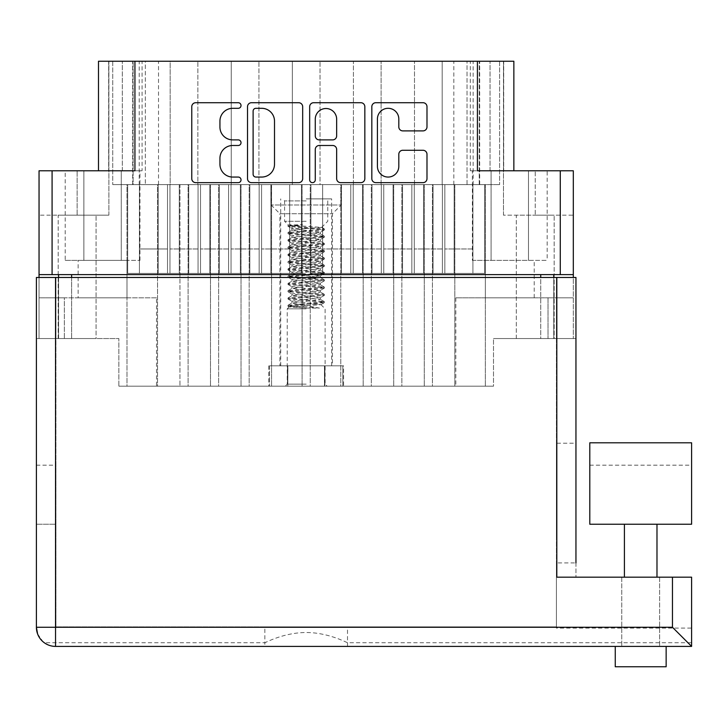 <?xml version="1.0" encoding="UTF-8"?>
<svg xmlns="http://www.w3.org/2000/svg" width="728" height="728" viewBox="0 0 728 728"><rect width="100%" height="100%" fill="white"/><g stroke="black" fill="none" stroke-linecap="round" stroke-linejoin="round"><path stroke-width="0.55" stroke-dasharray="3.64 2.73" d="M341.195 184.621L341.195 204.987L271.153 204.987L341.195 204.987L332.441 213.741L332.441 365.829L279.907 365.829L279.907 213.741L332.441 213.741L279.907 213.741L271.153 204.987L271.153 184.621L341.195 184.621L271.153 184.621M58.185 338.547L58.185 215.16L96.06 215.16L58.185 215.16L96.06 215.16L58.185 215.16L58.185 338.547L96.06 338.547L96.06 215.16L96.06 338.547L58.185 338.547M78.142 297.825L127 297.825L78.142 297.825L78.142 260.369L127 260.369L78.142 260.369M127 297.825L127 260.369M485.349 297.825L534.216 297.825L485.349 297.825L485.349 260.369L534.216 260.369L485.349 260.369M534.216 297.825L534.216 260.369M516.298 338.547L516.298 215.16L554.163 215.16L516.298 215.16L554.163 215.16L516.298 215.16L516.298 338.547L554.163 338.547L554.163 215.16L554.163 338.547L516.298 338.547M513.85 170.78L513.85 61.243L513.85 170.78L535.235 170.78L470.288 170.78L535.235 170.78L513.85 170.78L513.85 61.243L513.85 170.78L513.85 61.243L477.413 61.243L477.413 170.78L560.278 170.78L560.278 274.62L573.309 274.62L573.309 338.547L573.309 277.468M503.467 215.16L503.467 61.243L503.467 215.16L535.235 215.16L503.467 215.16M156.529 297.825L64.337 297.825L64.337 338.547L118.864 338.547L39.048 338.547L64.337 338.547L64.337 297.825L156.529 297.825L156.529 386.195L118.864 386.195L156.529 386.195M39.048 277.468L39.048 338.547L39.048 274.62L52.079 274.62L52.079 170.78L39.048 170.78L39.048 274.62L540.731 274.62L540.731 338.547L493.493 338.547L548.011 338.547L493.493 338.547L493.493 386.195L118.864 386.195L118.864 338.547L71.626 338.547L118.864 338.547L118.864 386.195L118.864 338.547L118.864 386.195L493.493 386.195L455.828 386.195L493.493 386.195L493.493 338.547L493.493 386.195L493.493 338.547L553.762 338.547L540.731 338.547L540.731 277.468M377.423 166.366A10.693 10.693 0 0 0 388.115 177.059A10.693 10.693 0 0 0 398.808 166.366L398.808 154.272A3.995 3.995 0 0 1 402.802 150.277L422.986 150.277A3.995 3.995 0 0 1 426.99 154.272L426.99 178.651A3.995 3.995 0 0 1 422.986 182.655L375.821 182.655A3.995 3.995 0 0 1 371.826 178.651L371.826 106.707A3.995 3.995 0 0 1 375.821 102.712L422.986 102.712A3.995 3.995 0 0 1 426.99 106.707L426.99 126.89A3.995 3.995 0 0 1 422.986 130.894L402.802 130.894A3.995 3.995 0 0 1 398.808 126.89L398.808 119.001A10.693 10.693 0 0 0 388.115 108.308A10.693 10.693 0 0 0 377.423 119.001L377.423 166.366M312.476 182.655A2.794 2.794 0 0 0 315.269 179.852L315.269 149.477A3.995 3.995 0 0 1 319.264 145.482L332.66 145.482A3.995 3.995 0 0 1 336.654 149.477L336.654 178.651A3.995 3.995 0 0 0 340.649 182.655L360.833 182.655A3.995 3.995 0 0 0 364.837 178.651L364.837 106.707A3.995 3.995 0 0 0 360.833 102.712L313.668 102.712A3.995 3.995 0 0 0 309.673 106.707L309.673 179.852A2.794 2.794 0 0 0 312.476 182.655M127.673 184.621L127.673 273.4L179.27 273.4L127.673 273.4L179.27 273.4L127.673 273.4L139.421 273.4L127.673 273.4L139.421 273.4L127.673 273.4L127.673 184.621L127.673 273.4L127.673 184.621L127 184.621L127 386.195L179.943 386.195L127 386.195L179.943 386.195L127 386.195L127 184.621L139.421 184.621L139.421 273.4L179.27 273.4L139.421 273.4L167.522 273.4L139.421 273.4L139.421 184.621L139.421 273.4L139.421 184.621L127 184.621L167.522 184.621L167.522 273.4L167.522 184.621L167.522 273.4L167.522 184.621L179.27 184.621L179.27 273.4L179.27 184.621L179.943 184.621L179.943 386.195L179.943 184.621L179.27 184.621L179.943 184.621L179.27 184.621L179.27 273.4L179.27 184.621L139.421 184.621L139.421 273.4L139.421 248.967L167.522 248.967L139.421 248.967L139.421 184.621L139.421 273.4L139.421 184.621L127.673 184.621M158.213 184.621L158.213 273.4L209.819 273.4L158.213 273.4L209.819 273.4L158.213 273.4L169.961 273.4L158.213 273.4L169.961 273.4L158.213 273.4L158.213 184.621L158.213 273.4L158.213 184.621L157.548 184.621L157.548 386.195L210.483 386.195L157.548 386.195L210.483 386.195L157.548 386.195L157.548 184.621L169.961 184.621L169.961 273.4L209.819 273.4L169.961 273.4L198.062 273.4L169.961 273.4L169.961 184.621L169.961 273.4L169.961 184.621L158.213 184.621L169.961 184.621L169.961 273.4L169.961 184.621L169.961 273.4L169.961 184.621L158.213 184.621M209.819 184.621L209.819 273.4L209.819 184.621L210.483 184.621L210.483 386.195L210.483 184.621L209.819 184.621L210.483 184.621L209.819 184.621L209.819 273.4L209.819 184.621L198.062 184.621L198.062 273.4L198.062 184.621L198.062 273.4L198.062 184.621L209.819 184.621L198.062 184.621L198.062 273.4L198.062 184.621L198.062 273.4L198.062 184.621L209.819 184.621M219.292 184.621L219.292 273.4L270.898 273.4L219.292 273.4L270.898 273.4L219.292 273.4L231.049 273.4L219.292 273.4L231.049 273.4L219.292 273.4L219.292 184.621L219.292 273.4L219.292 184.621L218.627 184.621L218.627 386.195L271.562 386.195L218.627 386.195L271.562 386.195L218.627 386.195L218.627 184.621L231.049 184.621L231.049 273.4L270.898 273.4L231.049 273.4L259.141 273.4L231.049 273.4L231.049 184.621L231.049 273.4L231.049 184.621L219.292 184.621L231.049 184.621L231.049 273.4L231.049 184.621L231.049 273.4L231.049 184.621L219.292 184.621M270.898 184.621L270.898 273.4L270.898 184.621L271.562 184.621L271.562 386.195L271.562 184.621L270.898 184.621L271.562 184.621L270.898 184.621L270.898 273.4L270.898 184.621L259.141 184.621L259.141 273.4L259.141 184.621L259.141 273.4L259.141 184.621L270.898 184.621L259.141 184.621L259.141 273.4L259.141 184.621L259.141 273.4L259.141 184.621L270.898 184.621M341.459 184.621L341.459 273.4L393.056 273.4L341.459 273.4L393.056 273.4L341.459 273.4L353.207 273.4L341.459 273.4L353.207 273.4L341.459 273.4L341.459 184.621L341.459 273.4L341.459 184.621L340.786 184.621L340.786 386.195L393.73 386.195L340.786 386.195L393.73 386.195L340.786 386.195L340.786 184.621L353.207 184.621L353.207 273.4L393.056 273.4L353.207 273.4L381.308 273.4L353.207 273.4L353.207 184.621L353.207 273.4L353.207 184.621L341.459 184.621L353.207 184.621L353.207 273.4L353.207 184.621L353.207 273.4L353.207 184.621L341.459 184.621M393.056 184.621L393.056 273.4L393.056 184.621L393.73 184.621L393.73 386.195L393.73 184.621L393.056 184.621L393.73 184.621L393.056 184.621L393.056 273.4L393.056 184.621L381.308 184.621L381.308 273.4L381.308 184.621L381.308 273.4L381.308 184.621L393.056 184.621L381.308 184.621L381.308 273.4L381.308 184.621L381.308 273.4L381.308 184.621L393.056 184.621M402.539 184.621L402.539 273.4L454.145 273.4L402.539 273.4L454.145 273.4L402.539 273.4L414.287 273.4L402.539 273.4L414.287 273.4L402.539 273.4L402.539 184.621L402.539 273.4L402.539 184.621L401.874 184.621L401.874 386.195L454.809 386.195L401.874 386.195L454.809 386.195L401.874 386.195L401.874 184.621L414.287 184.621L414.287 273.4L454.145 273.4L414.287 273.4L442.387 273.4L414.287 273.4L414.287 184.621L414.287 273.4L414.287 184.621L402.539 184.621L414.287 184.621L414.287 273.4L414.287 184.621L414.287 273.4L414.287 184.621L402.539 184.621M454.145 184.621L454.145 273.4L454.145 184.621L454.809 184.621L454.809 386.195L454.809 184.621L454.145 184.621L454.809 184.621L454.145 184.621L454.145 273.4L454.145 184.621L442.387 184.621L442.387 273.4L442.387 184.621L442.387 273.4L442.387 184.621L454.145 184.621L442.387 184.621L442.387 273.4L442.387 184.621L442.387 273.4L442.387 184.621L454.145 184.621M188.752 184.621L188.752 273.4L240.358 273.4L188.752 273.4L240.358 273.4L188.752 273.4L200.509 273.4L188.752 273.4L200.509 273.4L188.752 273.4L188.752 184.621L188.752 273.4L188.752 184.621L188.088 184.621L188.088 386.195L241.023 386.195L188.088 386.195L241.023 386.195L188.088 386.195L188.088 184.621L200.509 184.621L200.509 273.4L240.358 273.4L200.509 273.4L228.601 273.4L200.509 273.4L200.509 184.621L200.509 273.4L200.509 184.621L188.752 184.621L200.509 184.621L200.509 273.4L200.509 184.621L200.509 273.4L200.509 184.621L188.752 184.621M240.358 184.621L240.358 273.4L240.358 184.621L241.023 184.621L241.023 386.195L241.023 184.621L240.358 184.621L241.023 184.621L240.358 184.621L240.358 273.4L240.358 184.621L228.601 184.621L228.601 273.4L228.601 184.621L228.601 273.4L228.601 184.621L240.358 184.621L228.601 184.621L228.601 273.4L228.601 184.621L228.601 273.4L228.601 184.621L240.358 184.621M249.831 184.621L249.831 273.4L301.438 273.4L249.831 273.4L301.438 273.4L249.831 273.4L261.589 273.4L249.831 273.4L261.589 273.4L249.831 273.4L249.831 184.621L249.831 273.4L249.831 184.621L249.167 184.621L249.167 386.195L302.102 386.195L249.167 386.195L302.102 386.195L249.167 386.195L249.167 184.621L261.589 184.621L261.589 273.4L301.438 273.4L261.589 273.4L289.68 273.4L261.589 273.4L261.589 184.621L261.589 273.4L261.589 184.621L249.831 184.621L261.589 184.621L261.589 273.4L261.589 184.621L261.589 273.4L261.589 184.621L249.831 184.621M301.438 184.621L301.438 273.4L301.438 184.621L302.102 184.621L302.102 386.195L302.102 184.621L301.438 184.621L302.102 184.621L301.438 184.621L301.438 273.4L301.438 184.621L289.68 184.621L289.68 273.4L289.68 184.621L289.68 273.4L289.68 184.621L301.438 184.621L289.68 184.621L289.68 273.4L289.68 184.621L289.68 273.4L289.68 184.621L301.438 184.621M310.92 184.621L310.92 273.4L362.517 273.4L310.92 273.4L362.517 273.4L310.92 273.4L322.668 273.4L310.92 273.4L322.668 273.4L310.92 273.4L310.92 184.621L310.92 273.4L310.92 184.621L310.246 184.621L310.246 386.195L363.19 386.195L310.246 386.195L363.19 386.195L310.246 386.195L310.246 184.621L322.668 184.621L322.668 273.4L362.517 273.4L322.668 273.4L350.769 273.4L322.668 273.4L322.668 184.621L322.668 273.4L322.668 184.621L310.92 184.621L322.668 184.621L322.668 273.4L322.668 184.621L322.668 273.4L322.668 184.621L310.92 184.621M362.517 184.621L362.517 273.4L362.517 184.621L363.19 184.621L363.19 386.195L363.19 184.621L362.517 184.621L363.19 184.621L362.517 184.621L362.517 273.4L362.517 184.621L350.769 184.621L350.769 273.4L350.769 184.621L350.769 273.4L350.769 184.621L362.517 184.621L350.769 184.621L350.769 273.4L350.769 184.621L350.769 273.4L350.769 184.621L362.517 184.621M371.999 184.621L371.999 273.4L423.596 273.4L371.999 273.4L423.596 273.4L371.999 273.4L383.747 273.4L371.999 273.4L383.747 273.4L371.999 273.4L371.999 184.621L371.999 273.4L371.999 184.621L371.326 184.621L371.326 386.195L424.269 386.195L371.326 386.195L424.269 386.195L371.326 386.195L371.326 184.621L383.747 184.621L383.747 273.4L423.596 273.4L383.747 273.4L411.848 273.4L383.747 273.4L383.747 184.621L383.747 273.4L383.747 184.621L371.999 184.621L383.747 184.621L383.747 273.4L383.747 184.621L383.747 273.4L383.747 184.621L371.999 184.621M423.596 184.621L423.596 273.4L423.596 184.621L424.269 184.621L424.269 386.195L424.269 184.621L423.596 184.621L424.269 184.621L423.596 184.621L423.596 273.4L423.596 184.621L411.848 184.621L411.848 273.4L411.848 184.621L411.848 273.4L411.848 184.621L423.596 184.621L411.848 184.621L411.848 273.4L411.848 184.621L411.848 273.4L411.848 184.621L423.596 184.621M433.078 184.621L433.078 273.4L484.684 273.4L433.078 273.4L484.684 273.4L433.078 273.4L444.835 273.4L433.078 273.4L444.835 273.4L433.078 273.4L433.078 184.621L433.078 273.4L433.078 184.621L432.414 184.621L432.414 386.195L485.349 386.195L432.414 386.195L485.349 386.195L432.414 386.195L432.414 184.621L444.835 184.621L444.835 273.4L484.684 273.4L444.835 273.4L472.927 273.4L444.835 273.4L444.835 184.621L444.835 273.4L444.835 184.621L433.078 184.621L444.835 184.621L444.835 273.4L444.835 184.621L444.835 273.4L444.835 184.621L433.078 184.621M484.684 184.621L484.684 273.4L484.684 184.621L485.349 184.621L485.349 386.195L485.349 184.621L484.684 184.621L485.349 184.621L484.684 184.621L484.684 273.4L484.684 184.621L472.927 184.621L472.927 273.4L472.927 184.621L472.927 273.4L472.927 184.621L484.684 184.621L472.927 184.621L472.927 273.4L472.927 184.621L472.927 273.4L472.927 184.621L484.684 184.621M279.907 365.829L332.441 365.829M71.626 277.468L71.626 338.547L58.595 338.547L71.626 338.547L71.626 274.62L573.309 274.62L573.309 170.78L535.235 170.78L560.278 170.78M470.288 61.243L490.035 61.243L470.288 61.243L470.288 170.78M52.079 170.78L134.935 170.78L134.935 61.243L477.413 61.243M134.935 61.243L98.498 61.243L142.069 61.243L98.498 61.243L108.882 61.243L98.498 61.243L98.498 170.78L122.322 170.78L98.498 170.78L98.498 61.243L98.498 170.78L98.498 61.243L98.498 170.78L77.123 170.78L134.935 170.78L98.498 170.78M158.522 184.621L158.522 61.243L145.327 61.243L145.327 184.621L145.327 61.243L139.221 61.243L139.221 184.621L158.522 184.621L112.749 184.621L139.221 184.621M158.522 61.243L139.221 61.243M170.17 61.243L133.115 61.243L133.115 184.621L112.749 184.621L133.115 184.621L133.115 61.243L197.861 61.243L170.17 61.243L170.17 184.621L133.115 184.621L170.17 184.621L170.17 61.243M231.249 61.243L197.861 61.243L258.941 61.243L231.249 61.243L231.249 184.621L170.17 184.621L197.861 184.621L197.861 61.243L197.861 184.621L231.249 184.621L231.249 61.243M292.328 61.243L258.941 61.243L320.02 61.243L292.328 61.243L292.328 184.621L231.249 184.621L258.941 184.621L258.941 61.243L258.941 184.621L292.328 184.621L292.328 61.243M473.136 184.621L467.021 184.621L467.021 61.243L467.021 184.621L453.826 184.621L499.599 184.621L353.417 184.621L353.417 61.243L499.599 61.243L353.417 61.243L353.417 184.621L292.328 184.621L320.02 184.621L320.02 61.243L320.02 184.621L381.099 184.621L381.099 61.243L381.099 184.621L442.187 184.621L442.187 61.243L442.187 184.621L499.599 184.621L473.136 184.621L473.136 61.243M573.309 297.825L573.309 338.547L573.309 297.825L548.011 297.825L548.011 338.547L573.309 338.547L548.011 338.547L548.011 297.825L455.828 297.825L573.309 297.825M573.309 215.16L573.309 170.78L573.309 215.16L573.309 170.78L573.309 215.16L535.235 215.16L535.235 170.78L535.235 215.16L535.235 170.78L535.235 215.16L573.309 215.16M472.399 260.369L547.165 260.369L491.091 260.369L491.091 170.78L528.473 170.78L491.091 170.78L491.091 260.369L472.399 260.369L472.399 170.78M547.165 170.78L528.473 170.78L547.165 170.78L547.165 260.369M39.048 170.78L77.123 170.78L39.048 170.78M142.069 170.78L122.322 170.78L142.069 170.78L142.069 61.243M121.267 170.78L83.884 170.78L139.949 170.78L121.267 170.78L121.267 260.369L83.884 260.369L83.884 170.78L65.192 170.78L83.884 170.78L83.884 260.369L139.949 260.369L121.267 260.369L121.267 170.78M52.079 274.62L560.278 274.62M167.522 184.621L167.522 273.4L167.522 184.621L167.522 273.4L167.522 184.621L179.27 184.621L139.421 184.621L167.522 184.621M198.062 248.967L169.961 248.967L198.062 248.967M169.961 184.621L198.062 184.621L169.961 184.621M259.141 248.967L231.049 248.967L259.141 248.967M231.049 184.621L259.141 184.621L231.049 184.621M472.927 248.967L444.835 248.967L472.927 248.967M444.835 184.621L472.927 184.621L444.835 184.621M381.308 248.967L353.207 248.967L381.308 248.967M353.207 184.621L381.308 184.621L353.207 184.621M442.387 248.967L414.287 248.967L442.387 248.967M414.287 184.621L442.387 184.621L414.287 184.621M228.601 248.967L200.509 248.967L228.601 248.967M200.509 184.621L228.601 184.621L200.509 184.621M289.68 248.967L261.589 248.967L289.68 248.967M261.589 184.621L289.68 184.621L261.589 184.621M350.769 248.967L322.668 248.967L350.769 248.967M322.668 184.621L350.769 184.621L322.668 184.621M411.848 248.967L383.747 248.967L411.848 248.967M383.747 184.621L411.848 184.621L383.747 184.621M167.522 248.967L139.421 248.967L167.522 248.967M39.048 274.62L58.595 274.62L58.595 338.547L39.048 338.547L58.595 338.547L58.595 277.468M343.561 386.195L324.87 386.195L343.561 386.195L343.561 365.829L324.87 365.829L343.561 365.829M287.487 386.195L324.87 386.195L268.796 386.195L287.487 386.195L287.487 365.829L324.87 365.829L324.87 386.195L324.87 365.829L268.796 365.829L287.487 365.829L287.487 386.195M58.595 274.62L58.595 338.547L58.595 274.62L71.626 274.62M232.733 108.308A12.795 12.795 0 0 0 219.938 121.094L219.938 127.091A12.795 12.795 0 0 0 232.733 139.885L238.229 139.885A2.794 2.794 0 0 1 241.023 142.679A2.794 2.794 0 0 1 238.229 145.482L232.733 145.482A12.795 12.795 0 0 0 219.938 158.267L219.938 164.264A12.795 12.795 0 0 0 232.733 177.059L238.229 177.059A2.794 2.794 0 0 1 241.023 179.852A2.794 2.794 0 0 1 238.229 182.655L195.759 182.655A3.995 3.995 0 0 1 191.764 178.651L191.764 106.707A3.995 3.995 0 0 1 195.759 102.712L238.229 102.712A2.794 2.794 0 0 1 241.023 105.505A2.794 2.794 0 0 1 238.229 108.308L232.733 108.308M302.675 178.651L302.675 106.707A3.995 3.995 0 0 0 298.68 102.712L251.515 102.712A3.995 3.995 0 0 0 247.52 106.707L247.52 178.651A3.995 3.995 0 0 0 251.515 182.655L298.68 182.655A3.995 3.995 0 0 0 302.675 178.651M255.91 108.308A2.794 2.794 0 0 0 253.117 111.102L253.117 174.256A2.794 2.794 0 0 0 255.91 177.059L261.707 177.059A12.795 12.795 0 0 0 274.501 164.264L274.501 121.094A12.795 12.795 0 0 0 261.707 108.308L255.91 108.308M336.654 119.201A10.693 10.693 0 0 0 325.962 108.508A10.693 10.693 0 0 0 315.269 119.201L315.269 135.89A3.995 3.995 0 0 0 319.264 139.885L332.66 139.885A3.995 3.995 0 0 0 336.654 135.89L336.654 119.201M573.309 274.62L553.762 274.62L553.762 338.547L553.762 277.468M553.762 274.62L540.731 274.62M39.048 297.825L64.337 297.825L39.048 297.825M414.496 184.621L414.496 61.243L414.496 184.621M499.599 61.243L499.599 184.621L499.599 61.243M479.688 184.621L479.688 61.243M453.826 184.621L453.826 61.243M112.749 61.243L112.749 184.621L112.749 61.243M132.669 184.621L132.669 61.243M122.322 170.78L122.322 61.243L122.322 170.78M490.035 170.78L490.035 61.243L490.035 170.78M528.473 260.369L528.473 170.78L528.473 260.369M139.949 260.369L139.949 170.78M65.192 260.369L83.884 260.369L65.192 260.369L65.192 170.78M77.123 215.16L108.882 215.16L77.123 215.16L108.882 215.16L77.123 215.16L77.123 170.78L77.123 215.16L77.123 170.78L77.123 215.16L39.048 215.16L77.123 215.16M268.796 365.829L268.796 386.195M37.61 633.961L42.998 641.714M672.463 577.177L556.811 577.177L691.6 577.177L672.463 577.177L672.463 627.263L55.537 627.263L55.537 277.468L36.4 277.468L36.4 627.263A19.137 19.137 0 0 0 44.272 642.733L264.846 642.733L264.846 646.4L306.179 646.4L264.846 646.4M556.41 628.073L556.41 626.854L55.947 626.854L55.947 524.233L36.4 524.233L55.947 524.233L55.947 465.192L55.947 626.854L556.41 626.854L556.41 628.073L691.6 628.073L691.6 642.733L347.511 642.733C347.793 643.115 328.537 632.459 306.179 632.523C283.711 632.477 264.61 643.106 264.846 642.733L264.846 626.854L556.41 626.854L556.41 562.926L575.948 562.926L575.948 443.206L556.41 443.206L556.41 535.635L556.41 443.206M36.4 627.263L55.537 627.263L55.537 646.4A19.137 19.137 0 0 1 36.4 627.263A19.137 19.137 0 0 0 55.537 646.4L656.984 646.4L615.251 646.4L615.251 666.757L666.147 666.757L640.695 666.757L666.147 666.757L666.147 646.4L640.695 646.4L691.6 646.4L691.6 577.177L691.6 628.073M615.251 646.4L666.147 646.4M629.229 646.4L652.17 646.4M640.695 577.177L659.632 577.177L640.695 577.177M640.695 524.233L656.984 524.233L640.695 524.233M556.41 562.926L556.41 626.854L55.947 626.854L55.947 277.468L55.947 338.547L55.947 277.468L36.4 277.468L556.41 277.468L556.41 626.854L556.41 277.468L556.41 338.547L556.41 277.468L575.948 277.468L556.811 277.468L556.811 577.177L575.948 577.177L575.948 535.635M691.6 524.233L589.798 524.233L589.798 442.797L691.6 442.797L691.6 524.233L589.798 524.233L589.798 465.192L589.798 524.233L691.6 524.233L691.6 465.192L691.6 524.233M264.846 626.854L55.947 626.854L55.947 277.468L575.948 277.468L575.948 577.177L691.6 577.177M306.179 646.4L347.511 646.4L306.179 646.4M347.511 646.4L347.511 626.854M55.537 277.468L556.811 277.468M575.948 338.547L556.41 338.547L575.948 338.547M55.947 338.547L36.4 338.547L55.947 338.547M672.463 627.263L691.6 646.4M306.179 386.195L285.203 386.195L306.179 386.195M306.179 384.156L287.241 384.156L306.179 384.156M306.179 308.827L287.241 308.827L306.179 308.827M306.179 200.91L284.593 200.91L306.179 200.91M306.179 221.276L284.593 221.276L306.179 221.276M306.179 198.881L331.631 198.881L306.179 198.881M306.179 365.829L331.631 365.829L306.179 365.829M297.716 304.14L319.446 308.081L306.588 308.081L289.162 306.907L320.857 304.695L317.745 304.14L297.716 304.14L291.928 303.048L320.429 299.417L291.928 295.777L320.429 292.146L292.055 288.361L320.429 284.866L291.928 281.236L320.429 277.596L291.928 273.965L320.429 270.325L291.928 266.694L320.429 263.054L291.928 259.423L320.429 255.783L291.928 252.152L320.429 248.512L291.928 244.881L320.429 241.241L291.928 237.601L320.429 233.97L291.928 230.33L305.15 228.601L291.71 228.392L291.928 230.33M317.745 304.14L291.928 301.228L320.429 297.597L291.928 293.957L320.429 290.326L291.928 286.686L320.429 283.055L291.928 279.416L320.429 275.785L291.928 272.145L320.429 268.514L291.928 264.874L320.429 261.234L291.928 257.603L320.429 253.963L291.928 250.332L320.429 246.692L291.928 243.061L320.429 239.421L291.928 235.79L320.429 232.15L291.974 228.601C290.554 227.127 294.076 225.817 302.548 224.67L288.415 225.089L284.593 221.276L284.593 200.91L282.555 198.881M306.588 308.081L287.988 306.233L324.36 302.593L287.988 298.962L324.36 295.322L287.988 291.691L324.36 288.051L287.988 284.421L324.36 280.781L287.988 277.141L324.36 273.51L287.988 269.87L324.36 266.239L287.988 262.599L324.36 258.968L287.988 255.328L324.36 251.697L287.988 248.057L324.36 244.426L287.988 240.786L324.36 237.155L287.988 233.515L324.36 229.875L288.088 226.353L291.974 228.601M319.446 308.081L287.988 305.323L324.26 301.574L287.988 298.052L324.26 294.303L287.988 290.781L324.26 287.032L287.988 283.511L324.26 279.761L287.988 276.24L324.36 272.6L287.988 268.96L324.36 265.329L287.988 261.689L324.36 258.058L287.988 254.418L324.36 250.787L287.988 247.147L324.36 243.516L287.988 239.876L324.36 236.245L287.988 232.605L324.36 228.974L297.079 226.544L287.988 225.334L290.909 224.67C285.685 225.17 290.772 225.698 306.179 226.244L321.639 227.4L305.15 228.601M342.824 365.829L342.824 386.195L342.824 365.829L324.461 365.829L324.542 386.195L324.542 365.829L342.824 365.829L342.824 386.195L324.461 386.195L342.824 386.195M324.461 365.829L324.461 386.195L324.461 365.829L287.815 365.829L287.815 386.195L287.815 365.829L287.815 386.195L287.897 365.829L324.461 365.829M269.524 365.829L269.524 386.195L269.524 365.829L287.815 365.829L269.524 365.829L269.524 386.195L287.815 386.195L269.524 386.195M324.461 386.195L287.897 386.195L324.461 386.195M288.088 226.353L302.548 224.67M479.242 184.621L479.242 61.243L479.242 184.621M108.681 61.243L108.681 170.78L108.681 61.243M503.676 61.243L503.676 170.78L503.676 61.243M455.828 297.825L455.828 386.195M108.882 215.16L108.882 61.243L108.882 215.16M621.767 577.177L621.767 646.4L621.767 577.177M656.984 577.177L656.984 524.233M624.415 524.233L624.415 577.177M659.632 577.177L659.632 646.4L659.632 577.177M36.4 465.192L55.947 465.192M589.798 465.192L691.6 465.192M289.162 306.907L287.241 308.827L287.241 384.156L285.203 386.195M331.631 365.829L331.631 198.881M320.893 304.604L325.116 308.827L325.116 384.156L327.145 386.195M291.928 303.048L291.928 301.228M291.928 295.777L291.928 293.957M291.928 288.506L291.928 286.686M291.928 281.236L291.928 279.416M291.928 273.965L291.928 272.145M291.928 266.694L291.928 264.874M291.928 259.423L291.928 257.603M291.928 252.152L291.928 250.332M291.928 244.881L291.928 243.061M291.928 237.601L291.928 235.79M320.429 299.417L320.429 297.597M320.429 292.146L320.429 290.326M320.429 284.866L320.429 283.055M320.429 277.596L320.429 275.785M320.429 270.325L320.429 268.514M320.429 263.054L320.429 261.234M320.429 255.783L320.429 253.963M320.429 248.512L320.429 246.692M320.429 241.241L320.429 239.421M320.429 233.97L320.429 232.15M321.639 227.4L327.755 221.276L327.755 200.91L329.793 198.881M280.726 365.829L280.726 198.881M287.988 306.233L287.988 305.323M324.36 302.593L324.36 301.683M287.988 298.962L287.988 298.052M324.36 295.322L324.36 294.412M287.988 291.691L287.988 290.781M324.36 288.051L324.36 287.141M287.988 284.421L287.988 283.511M324.36 280.781L324.36 279.87M287.988 277.141L287.988 276.24M324.36 273.51L324.36 272.6M287.988 269.87L287.988 268.96M324.36 266.239L324.36 265.329M287.988 262.599L287.988 261.689M324.36 258.968L324.36 258.058M287.988 255.328L287.988 254.418M324.36 251.697L324.36 250.787M287.988 248.057L287.988 247.147M324.36 244.426L324.36 243.516M287.988 240.786L287.988 239.876M324.36 237.155L324.36 236.245M287.988 233.515L287.988 232.605M324.36 229.875L324.36 228.974M287.988 226.244L287.988 225.334M320.848 304.695L324.26 302.712M289.189 306.979L288.088 306.342M288.088 299.072L292.055 301.383M324.26 295.441L320.302 297.743M288.088 291.801L292.055 294.103M324.26 288.17L320.302 290.472M288.088 284.53L292.055 286.832M324.26 280.89L320.302 283.201M288.088 277.259L292.055 279.561M324.26 273.619L320.302 275.93M288.088 269.988L292.055 272.29M324.26 266.348L320.302 268.659M288.088 262.717L292.055 265.019M324.26 259.077L320.302 261.388M288.088 255.446L292.055 257.748M324.26 251.806L320.302 254.118M288.088 248.175L292.055 250.478M324.26 244.535L320.302 246.838M288.088 240.904L292.055 243.207M324.26 237.264L320.302 239.567M288.088 233.624L292.055 235.936M324.26 229.993L320.302 232.296M288.088 305.205L292.055 302.903M324.26 301.574L320.302 299.263M288.088 297.934L292.055 295.632M324.26 294.303L320.302 291.992M288.088 290.663L292.055 288.361M324.26 287.032L320.302 284.721M288.088 283.392L292.055 281.09M324.26 279.761L320.302 277.45M288.088 276.121L292.055 273.819M324.26 272.49L320.302 270.179M288.088 268.85L292.055 266.548M324.26 265.21L320.302 262.908M288.088 261.579L292.055 259.268M324.26 257.94L320.302 255.637M288.088 254.309L292.055 251.997M324.26 250.669L320.302 248.366M288.088 247.038L292.055 244.726M324.26 243.398L320.302 241.095M288.088 239.767L292.055 237.455M324.26 236.127L320.302 233.825M288.088 232.496L292.055 230.184M324.26 228.856L321.603 227.309"/><path stroke-width="1.09" d="M513.85 170.78L513.85 61.243L134.935 61.243L134.935 170.78L52.079 170.78L52.079 274.62L39.048 274.62L39.048 277.468M377.423 166.366A10.693 10.693 0 0 0 388.115 177.059A10.693 10.693 0 0 0 398.808 166.366L398.808 154.272A3.995 3.995 0 0 1 402.802 150.277L422.986 150.277A3.995 3.995 0 0 1 426.99 154.272L426.99 178.651A3.995 3.995 0 0 1 422.986 182.655L375.821 182.655A3.995 3.995 0 0 1 371.826 178.651L371.826 106.707A3.995 3.995 0 0 1 375.821 102.712L422.986 102.712A3.995 3.995 0 0 1 426.99 106.707L426.99 126.89A3.995 3.995 0 0 1 422.986 130.894L402.802 130.894A3.995 3.995 0 0 1 398.808 126.89L398.808 119.001A10.693 10.693 0 0 0 388.115 108.308A10.693 10.693 0 0 0 377.423 119.001L377.423 166.366M312.476 182.655A2.794 2.794 0 0 0 315.269 179.852L315.269 149.477A3.995 3.995 0 0 1 319.264 145.482L332.66 145.482A3.995 3.995 0 0 1 336.654 149.477L336.654 178.651A3.995 3.995 0 0 0 340.649 182.655L360.833 182.655A3.995 3.995 0 0 0 364.837 178.651L364.837 106.707A3.995 3.995 0 0 0 360.833 102.712L313.668 102.712A3.995 3.995 0 0 0 309.673 106.707L309.673 179.852A2.794 2.794 0 0 0 312.476 182.655M477.413 61.243L477.413 170.78L573.309 170.78L573.309 277.468M98.498 170.78L98.498 61.243L134.935 61.243M39.048 274.62L39.048 170.78L52.079 170.78M573.309 274.62L52.079 274.62M302.675 178.651L302.675 106.707A3.995 3.995 0 0 0 298.68 102.712L251.515 102.712A3.995 3.995 0 0 0 247.52 106.707L247.52 178.651A3.995 3.995 0 0 0 251.515 182.655L298.68 182.655A3.995 3.995 0 0 0 302.675 178.651M232.733 108.308L238.229 108.308A2.794 2.794 0 0 0 241.023 105.505A2.794 2.794 0 0 0 238.229 102.712L195.759 102.712A3.995 3.995 0 0 0 191.764 106.707L191.764 178.651A3.995 3.995 0 0 0 195.759 182.655L238.229 182.655A2.794 2.794 0 0 0 241.023 179.852A2.794 2.794 0 0 0 238.229 177.059L232.733 177.059A12.795 12.795 0 0 1 219.938 164.264L219.938 158.267A12.795 12.795 0 0 1 232.733 145.482L238.229 145.482A2.794 2.794 0 0 0 241.023 142.679A2.794 2.794 0 0 0 238.229 139.885L232.733 139.885A12.795 12.795 0 0 1 219.938 127.091L219.938 121.094A12.795 12.795 0 0 1 232.733 108.308M58.595 277.468L58.595 274.62M255.91 108.308A2.794 2.794 0 0 0 253.117 111.102L253.117 174.256A2.794 2.794 0 0 0 255.91 177.059L261.707 177.059A12.795 12.795 0 0 0 274.501 164.264L274.501 121.094A12.795 12.795 0 0 0 261.707 108.308L255.91 108.308M336.654 119.201A10.693 10.693 0 0 0 325.962 108.508A10.693 10.693 0 0 0 315.269 119.201L315.269 135.89A3.995 3.995 0 0 0 319.264 139.885L332.66 139.885A3.995 3.995 0 0 0 336.654 135.89L336.654 119.201M553.762 274.62L553.762 277.468M672.463 577.177L691.6 577.177L691.6 646.4L672.463 627.263L672.463 577.177L556.811 577.177L556.811 277.468L36.4 277.468L36.4 627.263L37.61 633.961M42.998 641.714L44.272 642.733M691.6 577.177L691.6 642.733M556.811 277.468L575.948 277.468L575.948 562.926M589.798 524.233L691.6 524.233L691.6 442.797L589.798 442.797L589.798 524.233M666.147 646.4L666.147 666.757L615.251 666.757L615.251 646.4M691.6 646.4L55.537 646.4L55.537 627.263L672.463 627.263M652.17 646.4L629.229 646.4M575.948 443.206L575.948 535.635M36.4 627.263A19.137 19.137 0 0 0 55.537 646.4A19.137 19.137 0 0 1 36.4 627.263L55.537 627.263L55.537 277.468M560.278 274.62L560.278 170.78M71.626 274.62L71.626 277.468M540.731 277.468L540.731 274.62M656.984 524.233L656.984 577.177M624.415 524.233L624.415 577.177"/></g></svg>
